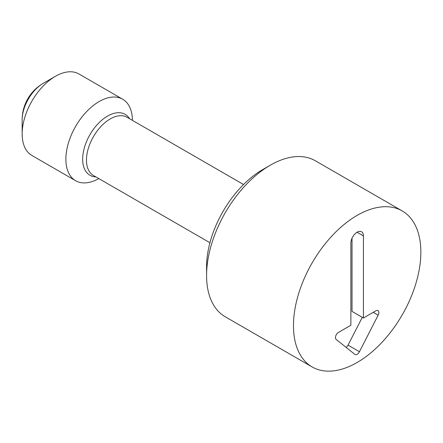 <?xml version="1.0" encoding="UTF-8"?>
<svg xmlns="http://www.w3.org/2000/svg" width="443" height="443" viewBox="0 0 443 443"><rect width="100%" height="100%" fill="white"/><g stroke="black" fill="none" stroke-linecap="round" stroke-linejoin="round"><path stroke-width="0.66" d="M357.158 232.198A8.871 5.122 120 0 0 350.884 243.152L350.884 325.245L338.452 332.422A4.236 2.448 120 0 0 335.739 335.982A4.236 2.448 120 0 0 336.159 339.427L354.865 354.367A4.236 2.448 120 0 0 355.037 354.489A4.236 2.448 120 0 0 359.45 351.72L378.156 315.178A4.236 2.448 120 0 0 377.979 310.609A4.236 2.448 120 0 0 375.863 310.82L363.432 317.996L363.432 235.909A8.871 5.122 120 0 0 361.593 231.755A8.871 5.122 120 0 0 357.158 232.198M206.576 275.535L206.576 266.752A79.319 45.795 -60 0 1 262.66 169.608L270.269 165.217A90.073 52.008 120 0 0 206.576 275.535A90.073 52.008 120 0 0 225.232 316.773L312.121 366.937A90.073 52.008 -60 0 1 293.465 325.699A90.073 52.008 -60 0 1 332.782 235.05A90.073 52.008 -60 0 1 402.194 210.918A90.073 52.008 -60 0 1 420.85 252.156A90.073 52.008 -60 0 1 381.534 342.804A90.073 52.008 -60 0 1 312.121 366.937M402.194 210.918L315.305 160.754A90.073 52.008 120 0 0 270.269 165.217M132.424 120.369A47.052 27.167 120 0 0 122.678 99.221L78.948 73.97A47.052 27.167 120 0 0 55.419 76.301L43.248 83.334A29.836 17.227 120 0 0 22.15 119.876L22.15 133.93A47.052 27.167 120 0 0 31.896 155.471L75.626 180.722A47.052 27.167 120 0 0 98.811 178.584M55.419 76.301A47.052 27.167 120 0 0 22.15 133.93M122.678 99.221A47.052 27.167 120 0 0 86.418 111.824A47.052 27.167 120 0 0 65.88 159.181A47.052 27.167 120 0 0 75.626 180.722M357.08 232.243L363.432 235.909M363.432 317.996L352.024 311.412L352.024 238.24M346.166 347.417A4.236 2.448 120 0 0 348.043 345.13L362.274 317.332M95.943 176.929A35.185 20.317 -60 0 1 82.664 159.181A35.185 20.317 -60 0 1 101.569 120.374A35.185 20.317 -60 0 1 129.555 118.713M243.545 184.526L127.041 117.262A33.613 19.403 120 0 0 101.137 126.266A33.613 19.403 120 0 0 86.468 160.089A33.613 19.403 120 0 0 93.429 175.472L209.932 242.736M373.239 312.337L378.156 315.178M348.043 345.13L359.45 351.72M43.248 83.334A42.196 42.196 0 0 0 22.15 119.876"/></g></svg>
